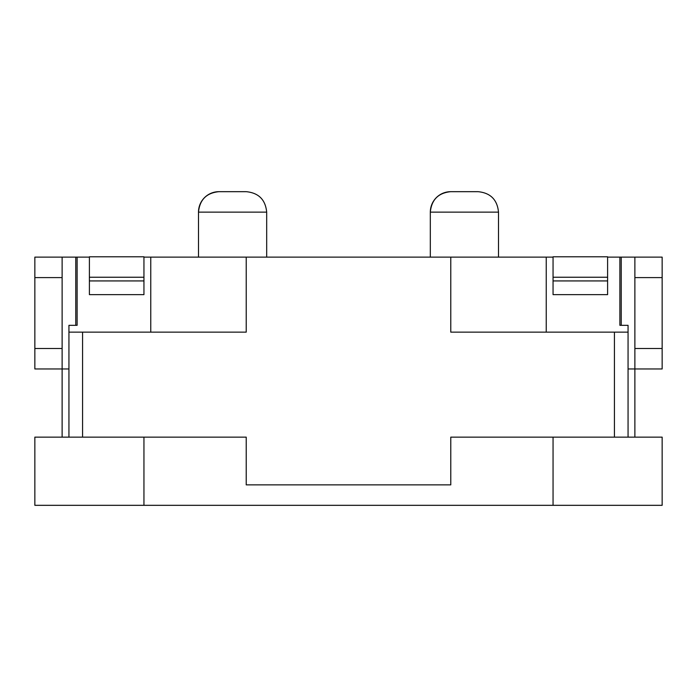 <?xml version="1.0" encoding="UTF-8"?>
<svg xmlns="http://www.w3.org/2000/svg" width="697" height="697" viewBox="0 0 697 697"><rect width="100%" height="100%" fill="white"/><g stroke="black" fill="none" stroke-linecap="round" stroke-linejoin="round"><path stroke-width="1.05" d="M607.601 277.249L607.601 256.792L553.052 256.792L553.052 277.249L607.601 277.249L607.601 294.631L553.052 294.631L553.052 277.249M89.399 294.631L143.948 294.631L89.399 294.631L89.399 277.249L143.948 277.249L143.948 256.792L89.399 256.792L89.399 277.249M143.948 294.631L143.948 277.249M68.942 332.138L68.942 368.957L34.85 368.957L34.85 257.132L75.764 257.132L75.764 325.316L75.764 257.132L77.123 257.132L77.123 325.316L68.942 325.316L68.942 437.141L68.942 332.138L82.577 332.138L82.577 437.141L34.85 437.141L34.85 505.325L662.15 505.325L662.15 437.141L614.423 437.141L614.423 332.138L450.776 332.138L450.776 257.132L143.948 257.132M62.12 437.141L62.12 348.5L34.85 348.5M34.85 257.132L62.12 257.132L34.85 257.132L62.12 257.132L62.12 348.5M607.601 257.132L621.236 257.132L621.236 325.316L621.236 257.132L662.15 257.132L662.15 368.957L634.88 368.957L634.88 437.141M621.236 257.132L634.88 257.132L634.88 368.957L628.058 368.957M498.503 212.132L430.319 212.132A20.457 20.457 0 0 1 450.776 191.675L478.055 191.675C490.479 192.886 497.292 199.708 498.503 212.132L498.503 257.132M266.681 212.132L198.497 212.132A20.457 20.457 0 0 1 218.945 191.675L246.224 191.675C258.648 192.886 265.47 199.708 266.681 212.132L266.681 257.132M218.945 191.675C206.53 192.886 199.708 199.708 198.497 212.132L198.497 257.132M246.224 257.132L246.224 332.138L82.577 332.138M89.399 257.132L77.123 257.132M62.12 257.132L75.764 257.132M553.052 257.132L450.776 257.132M634.88 257.132L662.15 257.132M68.942 368.957L68.942 437.141M82.577 437.141L143.948 437.141L143.948 505.325M143.948 437.141L246.224 437.141L246.224 484.868L450.776 484.868L450.776 437.141L553.052 437.141L553.052 505.325M150.761 332.138L150.761 257.132M553.052 437.141L614.423 437.141M619.877 257.132L619.877 325.316L628.058 325.316L628.058 437.141M614.423 332.138L628.058 332.138M546.239 257.132L546.239 332.138M553.052 294.631L607.601 294.631M450.776 191.675C438.352 192.886 431.539 199.708 430.319 212.132L430.319 257.132M553.052 280.926L607.601 280.926M89.399 280.926L143.948 280.926M62.12 277.589L34.85 277.589M634.88 348.5L662.15 348.5M634.88 277.589L662.15 277.589"/></g></svg>
